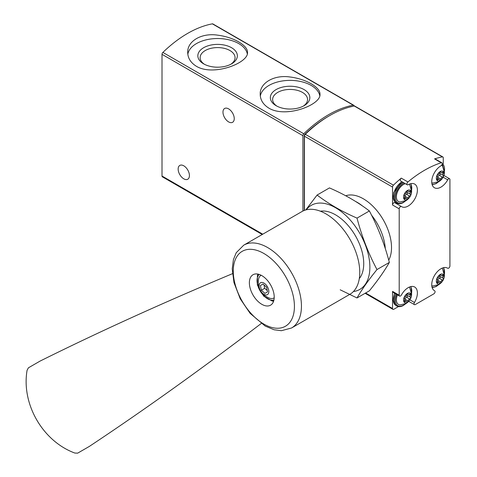 <?xml version="1.0" encoding="UTF-8"?>
<svg xmlns="http://www.w3.org/2000/svg" width="477" height="477" viewBox="0 0 477 477"><rect width="100%" height="100%" fill="white"/><g stroke="black" fill="none" stroke-linecap="round" stroke-linejoin="round"><path stroke-width="0.72" d="M268.956 108.184C286.111 118.469 321.289 104.725 319.972 94.255C320.443 87.309 305.995 78.961 290.105 77.006C274.209 74.537 259.721 82.903 260.203 94.255C260.299 99.997 263.215 104.636 268.956 108.184M354.125 106.049A1.813 1.043 120 0 0 353.749 105.256L212.867 23.922A1.813 1.043 120 0 0 212.372 23.85A108.673 62.743 120 0 0 162.884 52.422A1.813 1.043 120 0 0 162.013 54.324L162.013 176.019A1.813 1.043 120 0 0 162.389 176.848L262.231 234.493M353.749 105.256A1.813 1.043 120 0 0 353.254 105.184A108.673 62.743 120 0 0 303.76 133.763A1.813 1.043 120 0 0 302.895 135.665L302.895 211.049M196.464 66.333C213.624 76.618 248.797 62.875 247.485 52.404C247.951 45.458 233.509 37.111 217.619 35.155C201.723 32.686 187.234 41.052 187.711 52.404C187.807 58.146 190.728 62.785 196.464 66.333M228.614 108.881A7.972 4.603 60 0 1 233.819 115.899A7.972 4.603 60 0 1 232.597 122.285A7.972 4.603 60 0 1 224.625 117.688A7.972 4.603 60 0 1 224.625 108.482A7.972 4.603 60 0 1 228.614 108.881M183.788 165.817A7.972 4.603 60 0 1 188.993 172.841A7.972 4.603 60 0 1 187.771 179.227A7.972 4.603 60 0 1 179.799 174.624A7.972 4.603 60 0 1 179.799 165.424A7.972 4.603 60 0 1 183.788 165.817M319.793 95.764A29.884 17.255 0 0 0 289.789 80.386A29.884 17.255 0 0 0 260.323 96.104M276.117 105.703A19.76 11.406 0 0 0 304.058 105.703A19.76 11.406 0 0 0 304.058 89.575A19.76 11.406 0 0 0 276.117 89.575A19.76 11.406 0 0 0 276.117 105.703L276.117 105.703M247.307 53.913A29.884 17.255 0 0 0 217.303 38.536A29.884 17.255 0 0 0 187.831 54.253M203.625 63.852A19.76 11.406 0 0 0 231.572 63.852A19.76 11.406 0 0 0 231.572 47.724A19.76 11.406 0 0 0 203.625 47.724A19.76 11.406 0 0 0 203.625 63.852L203.625 63.852M303.193 106.174A17.458 10.083 0 0 0 307.54 99.741A17.458 10.083 0 0 0 290.088 89.437A17.458 10.083 0 0 0 272.629 99.741A17.458 10.083 0 0 0 276.976 106.174M230.707 64.323A17.458 10.083 0 0 0 235.054 57.89A17.458 10.083 0 0 0 217.595 47.587A17.458 10.083 0 0 0 200.143 57.89A17.458 10.083 0 0 0 204.49 64.323M443.264 163.915L443.264 157.792A1.813 1.043 120 0 0 442.889 156.963A1.813 1.043 120 0 0 442.388 156.891A108.673 62.743 120 0 0 434.547 158.907L441.201 162.746A108.673 62.743 120 0 0 407.924 181.964A1.813 1.043 120 0 0 406.97 183.544A1.813 1.043 120 0 0 407.292 184.814A1.813 1.043 120 0 0 408.199 184.73A13.04 7.531 120 0 1 414.692 184.098A13.04 7.531 120 0 1 414.692 199.153A13.04 7.531 120 0 1 401.652 206.684A13.04 7.531 120 0 1 401.425 206.547A1.813 1.043 120 0 0 401.39 206.523A1.813 1.043 120 0 0 399.994 207.012A1.813 1.043 120 0 0 399.207 208.831L399.207 295.233A1.813 1.043 120 0 0 399.583 296.062A1.813 1.043 120 0 0 401.425 294.959A13.04 7.531 120 0 1 414.692 287.029A13.04 7.531 120 0 1 414.453 302.484A1.813 1.043 120 0 0 414.424 304.63A1.813 1.043 120 0 0 415.33 304.541L433.796 293.874A1.813 1.043 120 0 0 434.982 292.282A1.813 1.043 120 0 0 434.702 290.827A1.813 1.043 120 0 0 434.672 290.809A13.04 7.531 120 0 1 434.434 290.684A13.04 7.531 120 0 1 434.434 275.628A13.04 7.531 120 0 1 447.48 268.098A13.04 7.531 120 0 1 447.706 268.235A1.813 1.043 120 0 0 447.736 268.259A1.813 1.043 120 0 0 449.131 267.77A1.813 1.043 120 0 0 449.924 265.951L449.924 179.555A1.813 1.043 120 0 0 449.549 178.72A1.813 1.043 120 0 0 447.706 179.823A13.04 7.531 120 0 1 434.434 187.753A13.04 7.531 120 0 1 432.43 177.325A13.04 7.531 120 0 1 440.933 165.829A1.813 1.043 120 0 0 442.113 164.231A1.813 1.043 120 0 0 441.833 162.782A1.813 1.043 120 0 0 441.201 162.746M442.889 156.963L354.775 106.091A1.813 1.043 120 0 0 354.274 106.019A108.673 62.743 120 0 0 305.304 134.293A1.813 1.043 120 0 0 304.433 136.201L304.433 210.381M407.292 184.814L400.632 180.968A1.813 1.043 120 0 1 400.31 179.698A1.813 1.043 120 0 1 401.264 178.118A108.673 62.743 120 0 0 393.418 185.165A1.813 1.043 120 0 0 392.547 187.073L392.547 204.991L399.207 208.831M399.583 296.062L392.923 292.216A1.813 1.043 120 0 1 392.547 291.387L392.547 308.524A1.813 1.043 120 0 0 392.923 309.352A1.813 1.043 120 0 0 393.823 309.263L398.456 306.592M328.456 116.316A106.86 61.7 120 0 0 304.588 134.586A0.727 0.417 120 0 0 304.237 135.349L304.237 210.452M385.291 248.577A39.847 23.003 -120 0 0 371.523 215.133M362.538 206.016A39.847 23.003 -120 0 0 355.699 201.521M441.833 162.782L435.173 158.936A1.813 1.043 120 0 0 434.547 158.907M395.242 202.975A13.04 7.531 120 0 0 397.633 203.446M401.36 206.505L394.765 202.701A1.813 1.043 120 0 0 394.729 202.677A1.813 1.043 120 0 0 393.334 203.166A1.813 1.043 120 0 0 392.547 204.991M407.4 302.34A5.468 3.16 -60 0 1 404.055 297.576A5.468 3.16 -60 0 1 410.751 293.707A5.468 3.16 -60 0 1 407.4 302.34M410.381 297.213A1.777 1.026 -60 0 1 410.351 297.195A1.777 1.026 -60 0 1 410.381 295.102A1.014 0.584 -60 0 0 410.393 293.91A1.014 0.584 -60 0 0 409.677 294.112A1.777 1.026 -60 0 1 408.431 294.47A1.777 1.026 -60 0 1 408.097 293.969A1.014 0.584 -60 0 0 407.907 293.683A1.014 0.584 -60 0 0 407.203 293.88A1.014 0.584 -60 0 0 406.702 294.774A1.777 1.026 -60 0 1 405.122 296.742A1.014 0.584 -60 0 0 404.299 297.588A1.014 0.584 -60 0 0 404.413 298.53A1.014 0.584 -60 0 0 404.424 298.542A1.777 1.026 -60 0 1 404.448 298.554A1.777 1.026 -60 0 1 404.424 300.647A1.014 0.584 -60 0 0 404.413 301.846A1.014 0.584 -60 0 0 405.122 301.643A1.777 1.026 -60 0 1 406.368 301.285A1.777 1.026 -60 0 1 406.702 301.786A1.014 0.584 -60 0 0 406.893 302.066A1.014 0.584 -60 0 0 407.596 301.875A1.014 0.584 -60 0 0 408.097 300.975A1.777 1.026 -60 0 1 409.677 299.013A1.014 0.584 -60 0 0 410.5 298.167A1.014 0.584 -60 0 0 410.393 297.219A1.014 0.584 -60 0 0 410.381 297.213M409.093 287.196A10.142 5.855 -60 0 1 409.838 288.03L411.633 294.375C411.418 298.131 409.6 301.16 406.183 303.467L400.096 304.91A10.142 5.855 -60 0 1 397.454 294.834M407.4 199.416A5.468 3.16 -60 0 1 404.055 194.646A5.468 3.16 -60 0 1 410.751 190.782A5.468 3.16 -60 0 1 407.4 199.416M410.381 194.282A1.777 1.026 -60 0 1 410.351 194.27A1.777 1.026 -60 0 1 410.381 192.177A1.014 0.584 -60 0 0 410.393 190.979A1.014 0.584 -60 0 0 409.677 191.182A1.777 1.026 -60 0 1 408.431 191.539A1.777 1.026 -60 0 1 408.097 191.038A1.014 0.584 -60 0 0 407.907 190.758A1.014 0.584 -60 0 0 407.203 190.949A1.014 0.584 -60 0 0 406.702 191.849A1.777 1.026 -60 0 1 405.122 193.811A1.014 0.584 -60 0 0 404.299 194.658A1.014 0.584 -60 0 0 404.413 195.606L404.424 195.612A1.777 1.026 -60 0 1 404.448 195.624A1.777 1.026 -60 0 1 404.424 197.722A1.014 0.584 -60 0 0 404.413 198.915A1.014 0.584 -60 0 0 405.122 198.712A1.777 1.026 -60 0 1 406.368 198.354A1.777 1.026 -60 0 1 406.702 198.855A1.014 0.584 -60 0 0 406.893 199.136A1.014 0.584 -60 0 0 407.596 198.945A1.014 0.584 -60 0 0 408.097 198.05A1.777 1.026 -60 0 1 409.677 196.083A1.014 0.584 -60 0 0 410.5 195.236A1.014 0.584 -60 0 0 410.393 194.288A1.014 0.584 -60 0 0 410.381 194.282M409.093 184.265A10.142 5.855 -60 0 1 409.838 185.106L411.633 191.45C411.418 195.2 409.6 198.229 406.183 200.543L400.096 201.98A10.142 5.855 -60 0 1 396.888 193.531A10.142 5.855 -60 0 1 405.331 183.681M440.188 283.416A5.468 3.16 -60 0 1 436.837 278.646A5.468 3.16 -60 0 1 443.538 274.782A5.468 3.16 -60 0 1 440.188 283.416M443.163 278.282A1.777 1.026 -60 0 1 443.139 278.27A1.777 1.026 -60 0 1 443.163 276.177A1.014 0.584 -60 0 0 443.181 274.979A1.014 0.584 -60 0 0 442.465 275.181A1.777 1.026 -60 0 1 441.219 275.539A1.777 1.026 -60 0 1 440.885 275.038A1.014 0.584 -60 0 0 440.694 274.758A1.014 0.584 -60 0 0 439.991 274.949A1.014 0.584 -60 0 0 439.49 275.849A1.777 1.026 -60 0 1 437.91 277.811A1.014 0.584 -60 0 0 437.087 278.657A1.014 0.584 -60 0 0 437.194 279.605A1.777 1.026 -60 0 1 437.236 279.623A1.777 1.026 -60 0 1 437.212 281.722A1.014 0.584 -60 0 0 437.194 282.915A1.014 0.584 -60 0 0 437.91 282.712A1.777 1.026 -60 0 1 439.156 282.354A1.777 1.026 -60 0 1 439.49 282.855A1.014 0.584 -60 0 0 439.681 283.141A1.014 0.584 -60 0 0 440.384 282.944A1.014 0.584 -60 0 0 440.885 282.05A1.777 1.026 -60 0 1 442.465 280.082A1.014 0.584 -60 0 0 443.288 279.236A1.014 0.584 -60 0 0 443.181 278.294A1.014 0.584 -60 0 0 443.163 278.282M441.881 268.265A10.142 5.855 -60 0 1 442.626 269.106L444.421 275.45C444.206 279.2 442.388 282.235 438.971 284.542L432.883 285.979A10.142 5.855 -60 0 1 431.78 285.753M440.188 180.485A5.468 3.16 -60 0 1 436.837 175.721A5.468 3.16 -60 0 1 443.538 171.851A5.468 3.16 -60 0 1 440.188 180.485M443.163 175.351A1.777 1.026 -60 0 1 443.139 175.339A1.777 1.026 -60 0 1 443.163 173.246A1.014 0.584 -60 0 0 443.181 172.048A1.014 0.584 -60 0 0 442.465 172.251A1.777 1.026 -60 0 1 441.219 172.608A1.777 1.026 -60 0 1 440.885 172.114A1.014 0.584 -60 0 0 440.694 171.827A1.014 0.584 -60 0 0 439.991 172.024A1.014 0.584 -60 0 0 439.49 172.918A1.777 1.026 -60 0 1 437.91 174.886A1.014 0.584 -60 0 0 437.087 175.727A1.014 0.584 -60 0 0 437.194 176.675A1.777 1.026 -60 0 1 437.236 176.699A1.777 1.026 -60 0 1 437.212 178.792A1.014 0.584 -60 0 0 437.194 179.99A1.014 0.584 -60 0 0 437.91 179.781A1.777 1.026 -60 0 1 439.156 179.43A1.777 1.026 -60 0 1 439.49 179.924A1.014 0.584 -60 0 0 439.681 180.211A1.014 0.584 -60 0 0 440.384 180.014A1.014 0.584 -60 0 0 440.885 179.119A1.777 1.026 -60 0 1 442.465 177.152A1.014 0.584 -60 0 0 443.288 176.311A1.014 0.584 -60 0 0 443.181 175.363A1.014 0.584 -60 0 0 443.163 175.351M441.648 165.161A10.142 5.855 -60 0 1 442.626 166.175L444.421 172.519C444.206 176.269 442.388 179.304 438.971 181.612L432.883 183.049A10.142 5.855 -60 0 1 431.78 182.822M406.964 294.16A1.777 1.026 120 0 0 407.28 295.424A1.777 1.026 120 0 0 407.304 295.436L410.327 297.183M404.764 299.818A1.014 0.584 120 0 0 405.027 299.204A1.777 1.026 120 0 1 406.607 297.237A1.014 0.584 120 0 0 407.418 296.414A1.014 0.584 120 0 0 407.346 295.46M439.752 172.298A1.777 1.026 120 0 0 440.062 173.562A1.777 1.026 120 0 0 440.092 173.58L443.115 175.321M437.552 177.963A1.014 0.584 120 0 0 437.814 177.343A1.777 1.026 120 0 1 439.395 175.375A1.014 0.584 120 0 0 440.205 174.558A1.014 0.584 120 0 0 440.128 173.604M439.752 275.229A1.777 1.026 120 0 0 440.062 276.493A1.777 1.026 120 0 0 440.092 276.511L443.115 278.252M437.552 280.887A1.014 0.584 120 0 0 437.814 280.273A1.777 1.026 120 0 1 439.395 278.306A1.014 0.584 120 0 0 440.205 277.483A1.014 0.584 120 0 0 440.128 276.529M406.964 191.229A1.777 1.026 120 0 0 407.28 192.493A1.777 1.026 120 0 0 407.304 192.511L410.327 194.252L407.28 192.493M404.764 196.888A1.014 0.584 120 0 0 405.027 196.274A1.777 1.026 120 0 1 406.607 194.306A1.014 0.584 120 0 0 407.418 193.483A1.014 0.584 120 0 0 407.346 192.529M261.205 323.513A1630.1 315.696 -46.2 0 1 89.3 446.436L77.668 453.15L74.841 453.049C42.781 441.249 21.256 404.15 27.076 370.319L28.405 367.821L40.032 361.107A1630.1 315.714 -13.8 0 1 232.436 273.691M253.013 274.74L253.013 274.74A17.571 10.142 60 0 1 270.584 284.882A17.571 10.142 60 0 1 270.584 305.167L270.584 305.167A17.571 10.142 60 0 1 253.013 295.024A17.571 10.142 60 0 1 253.013 274.74M349.856 294.327L291.542 327.997L349.856 294.327A47.819 27.606 -120 0 0 349.856 239.114A47.819 27.606 -120 0 0 302.036 211.508L243.729 245.178A47.819 27.606 -120 0 1 291.542 272.784A47.819 27.606 -120 0 1 291.542 327.997L281.394 330.704L274.09 329.768L265.2 326.059L250.127 313.359L240.223 298.787L233.974 282.593L232.233 268.903L233.42 259.577L236.258 252.685L243.729 245.178M257.824 274.066A17.571 10.142 -120 0 0 257.449 275.438M272.194 300.981A17.571 10.142 -120 0 0 273.571 301.339M261.169 275.265A13.04 7.531 -120 0 0 258.582 278.956C257.181 288.335 260.895 294.762 269.72 298.238A13.04 7.531 -120 0 0 274.066 297.928A13.04 7.531 -120 0 0 274.209 297.845M267.4 294.667A6.881 3.971 -120 0 0 265.218 284.006A6.881 3.971 -120 0 0 259.261 287.446A6.881 3.971 -120 0 0 267.4 294.667M263.006 284.03L266.571 287.196L267.531 291.876L264.914 293.385L261.348 290.219L260.388 285.538L263.006 284.03L260.388 285.538M263.978 284.9L264.675 288.293L261.348 290.219M264.675 288.293L267.269 290.594M317.092 195.051L329.452 187.914C344.483 194.407 357.792 202.093 369.383 210.965C377.927 227.028 384.581 244.176 389.351 262.422C384.581 270.799 377.927 280.267 369.383 290.821L357.017 297.964C361.787 289.587 368.441 280.118 376.985 269.559C368.441 253.496 361.787 236.348 357.017 218.102C341.991 211.603 328.683 203.917 317.092 195.051L305.769 209.94M353.427 291.53A48.541 28.024 -120 0 0 352.712 222.956A48.541 28.024 -120 0 0 306.252 209.814M340.202 289.813L357.017 297.964M359.3 278.598A39.847 23.003 -120 0 0 363.73 263.638A39.847 23.003 -120 0 0 335.552 214.841A39.847 23.003 -120 0 0 320.383 211.198M357.017 218.102L369.383 210.965M376.985 269.559L389.351 262.422M303.76 133.763L162.884 52.422M353.254 105.184L212.372 23.85M262.761 234.183L162.013 176.019M302.895 135.665L162.013 54.324M442.388 156.891L354.274 106.019M401.264 178.118L407.924 181.964M393.418 185.165L305.304 134.293M392.547 187.073L304.433 136.201M388.719 260.114A39.847 23.003 -120 0 0 380.896 216.009A39.847 23.003 -120 0 0 345.73 195.767M392.547 308.524L365.632 292.985M392.547 291.387L399.207 295.233M304.547 135.522L304.237 135.349M304.91 134.77L304.588 134.586M443.187 177.217L447.706 179.823M409.934 299.872L414.453 302.484M447.241 267.973L447.706 268.235M434.207 290.547L434.672 290.809M405.229 303.962A11.591 6.69 -60 0 1 403.56 305.125A11.591 6.69 -60 0 1 396.345 304.314A11.591 6.69 -60 0 1 396.715 294.404M410.536 286.665A11.591 6.69 -60 0 1 411.585 292.956M405.814 303.676L403.411 305.453C400.907 306.848 398.73 307.039 396.888 306.031A12.319 7.113 -60 0 1 395.832 293.898M396.888 306.031L395.862 305.435A12.319 7.113 -60 0 1 394.807 293.301M405.229 201.032A11.591 6.69 -60 0 1 403.56 202.194A11.591 6.69 -60 0 1 395.367 197.144A11.591 6.69 -60 0 1 404.102 182.971M410.536 183.734A11.591 6.69 -60 0 1 411.585 190.025M405.814 200.745L403.411 202.528C400.907 203.917 398.73 204.114 396.888 203.101A12.319 7.113 -60 0 1 395.004 193.221A12.319 7.113 -60 0 1 403.059 182.369M396.888 203.101L395.862 202.51A12.319 7.113 -60 0 1 393.978 192.63A12.319 7.113 -60 0 1 402.033 181.779M438.017 285.031A11.591 6.69 -60 0 1 436.348 286.194A11.591 6.69 -60 0 1 432.043 287.267M443.324 267.734A11.591 6.69 -60 0 1 444.373 274.025M438.017 182.101A11.591 6.69 -60 0 1 436.348 183.263A11.591 6.69 -60 0 1 432.043 184.343M442.197 163.796A11.591 6.69 -60 0 1 444.373 171.094M441.523 162.609A12.319 7.113 -60 0 1 441.994 162.836L440.969 162.246A12.319 7.113 -60 0 0 440.504 162.013M409.218 294.434L410.381 295.102M406.607 297.237L409.677 299.013M405.027 299.204L408.097 300.975M404.228 301.124L405.122 301.643M407.567 293.665L408.097 293.969M442.006 172.579L443.163 173.246M439.395 175.375L442.465 177.152M437.814 177.343L440.885 179.119M437.015 179.269L437.91 179.781M440.354 171.803L440.885 172.114M442.006 275.503L443.163 276.177M439.395 278.306L442.465 280.082M437.814 280.273L440.885 282.05M437.015 282.199L437.91 282.712M440.354 274.734L440.885 275.038M409.218 191.504L410.381 192.177M406.607 194.306L409.677 196.083M405.027 196.274L408.097 198.05M404.228 198.199L405.122 198.712M407.567 190.734L408.097 191.038M285.467 326.226A43.246 24.965 -120 0 0 285.467 276.29A43.246 24.965 -120 0 0 242.221 251.325A43.246 24.965 -120 0 0 242.221 301.261A43.246 24.965 -120 0 0 285.467 326.226M259.226 274.436A14.853 8.574 -120 0 0 260.12 290.922A14.853 8.574 -120 0 0 273.953 299.944M392.923 309.352L365.102 293.295M443.914 175.47L449.549 178.72M394.729 202.677L401.39 206.523M408.789 301.375L414.424 304.63M447.223 267.961L447.736 268.259M434.195 290.535L434.702 290.827M411.627 293.599L411.013 286.552M395.862 305.435L393.161 300.659L394.545 293.152M411.627 190.669L411.013 183.621M395.862 202.51L393.316 198.682L393.71 192.541L401.825 181.659M432.186 287.738L436.199 286.528L438.601 284.745M444.415 274.669L443.801 267.621M432.186 184.808L436.199 183.597L438.601 181.815M444.415 171.744L441.994 162.836M440.474 162.001L440.969 162.246M407.28 295.424L410.351 297.195M404.615 300.272L406.368 301.285M407.292 293.808L408.431 294.47M440.062 173.562L443.139 175.339M437.403 178.416L439.156 179.43M440.08 171.953L441.219 172.608M440.062 276.493L443.139 278.27M437.403 281.347L439.156 282.354M440.08 274.877L441.219 275.539M404.615 197.347L406.368 198.354M407.292 190.878L408.431 191.539M273.667 301.041L272.009 300.957L263.751 296.181L257.341 285.025L257.425 275.497L258.135 274.132"/></g></svg>
